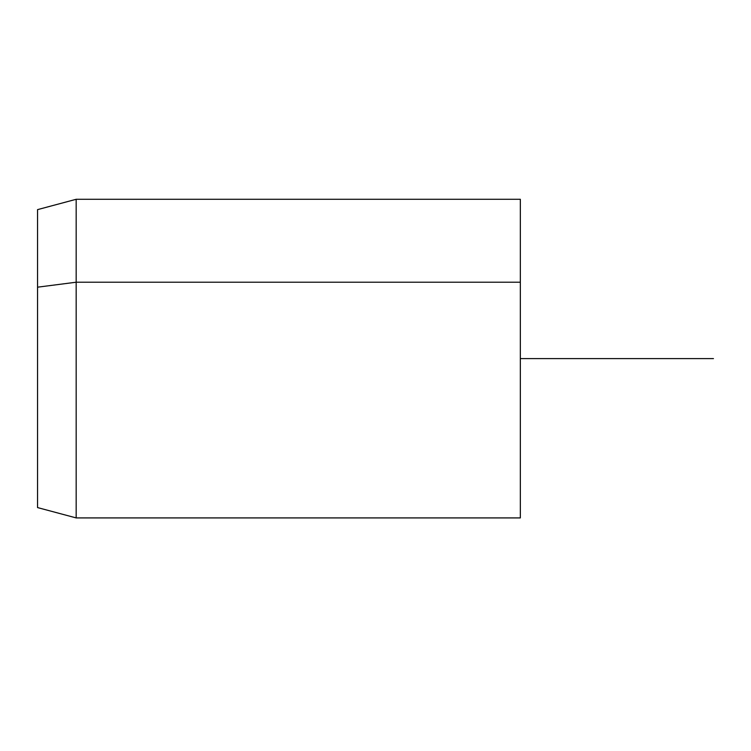 <?xml version="1.0" encoding="UTF-8"?>
<svg xmlns="http://www.w3.org/2000/svg" width="751" height="751" viewBox="0 0 751 751"><rect width="100%" height="100%" fill="white"/><g stroke="black" fill="none" stroke-linecap="round" stroke-linejoin="round"><path stroke-width="1.13" d="M37.55 287.182L76.17 282.216L76.17 517.918L76.17 282.216L37.55 287.182L37.55 209.632L76.17 199.287L76.17 282.216L520.34 282.216L520.34 517.918L76.17 517.918L37.55 507.573L37.55 287.182L37.55 430.023M520.34 199.287L520.34 282.216L76.17 282.216L76.17 199.287L520.34 199.287M520.34 434.989L520.34 282.216M520.34 358.602L713.45 358.602"/></g></svg>
